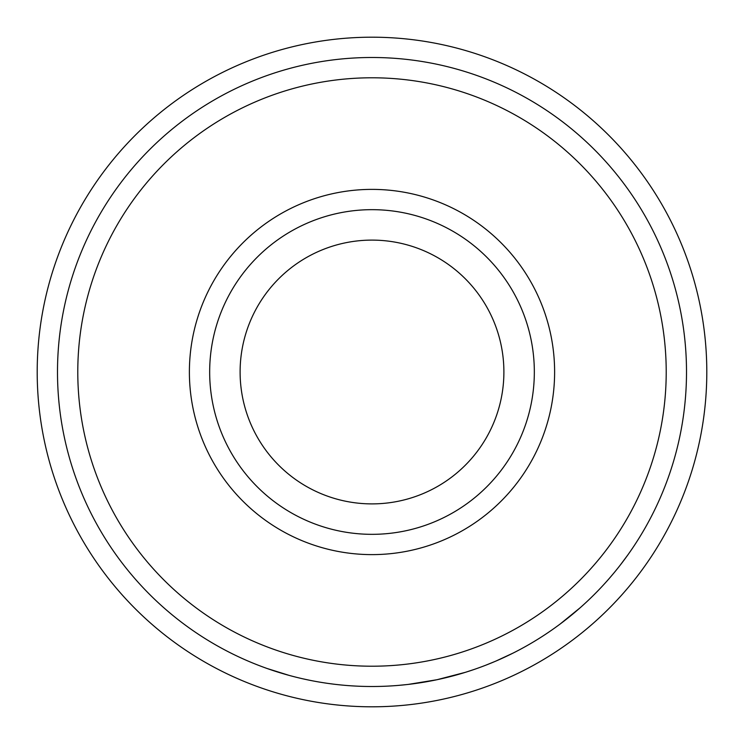 <?xml version="1.0" encoding="UTF-8"?>
<svg xmlns="http://www.w3.org/2000/svg" width="744" height="744" viewBox="0 0 744 744"><rect width="100%" height="100%" fill="white"/><g stroke="black" fill="none" stroke-linecap="round" stroke-linejoin="round"><path stroke-width="1.12" d="M706.8 372A334.8 334.8 0 0 1 372 706.8A334.8 334.8 0 0 1 37.2 372A334.8 334.8 0 0 1 372 37.2A334.8 334.8 0 0 1 706.8 372M240.107 372A131.893 131.893 0 0 1 372 240.107A131.893 131.893 0 0 1 503.893 372A131.893 131.893 0 0 1 372 503.893A131.893 131.893 0 0 1 240.107 372M534.332 372A162.332 162.332 0 0 1 372 534.332A162.332 162.332 0 0 1 209.668 372A162.332 162.332 0 0 1 372 209.668A162.332 162.332 0 0 1 534.332 372M554.615 372A182.615 182.615 0 0 1 372 554.615A182.615 182.615 0 0 1 189.385 372A182.615 182.615 0 0 1 372 189.385A182.615 182.615 0 0 1 554.615 372M666.215 372A294.215 294.215 0 0 1 372 666.215A294.215 294.215 0 0 1 77.785 372A294.215 294.215 0 0 1 372 77.785A294.215 294.215 0 0 1 666.215 372M686.507 372A314.507 314.507 0 0 1 372 686.507A314.507 314.507 0 0 1 57.493 372A314.507 314.507 0 0 1 372 57.493A314.507 314.507 0 0 1 686.507 372M610.452 577.074L608.592 579.223M607.225 580.766L605.142 583.091M568.462 617.594L563.747 621.296M563.031 621.845L561.032 623.36M580.32 607.625L560.083 624.077M516.531 651.335L513.416 652.925M512.979 653.139L496.016 661.025M495.076 661.425L485.981 665.127M550.03 631.265L545.864 634.083M475.156 669.116L466.246 672.055M465.381 672.325L437.016 679.718L408.158 684.424M407.238 684.526L397.854 685.447M309.96 680.332L302.445 678.723M296.633 677.347L293.136 676.463M289.165 675.403L267.003 668.465M334.084 684.22L327.918 683.401M320.859 682.322L317.632 681.774M308.416 680.016L303.719 679.012M540.284 637.701L537.921 639.18M536.656 639.961L533.96 641.607M511.649 653.809L508.319 655.427M506.692 656.208L503.576 657.668M502.079 658.347L499.373 659.565M576.005 611.373L566.193 619.399M616.655 569.634L614.507 572.266M613.884 573.019L609.029 578.72M627.973 554.745L620.552 564.715"/></g></svg>
